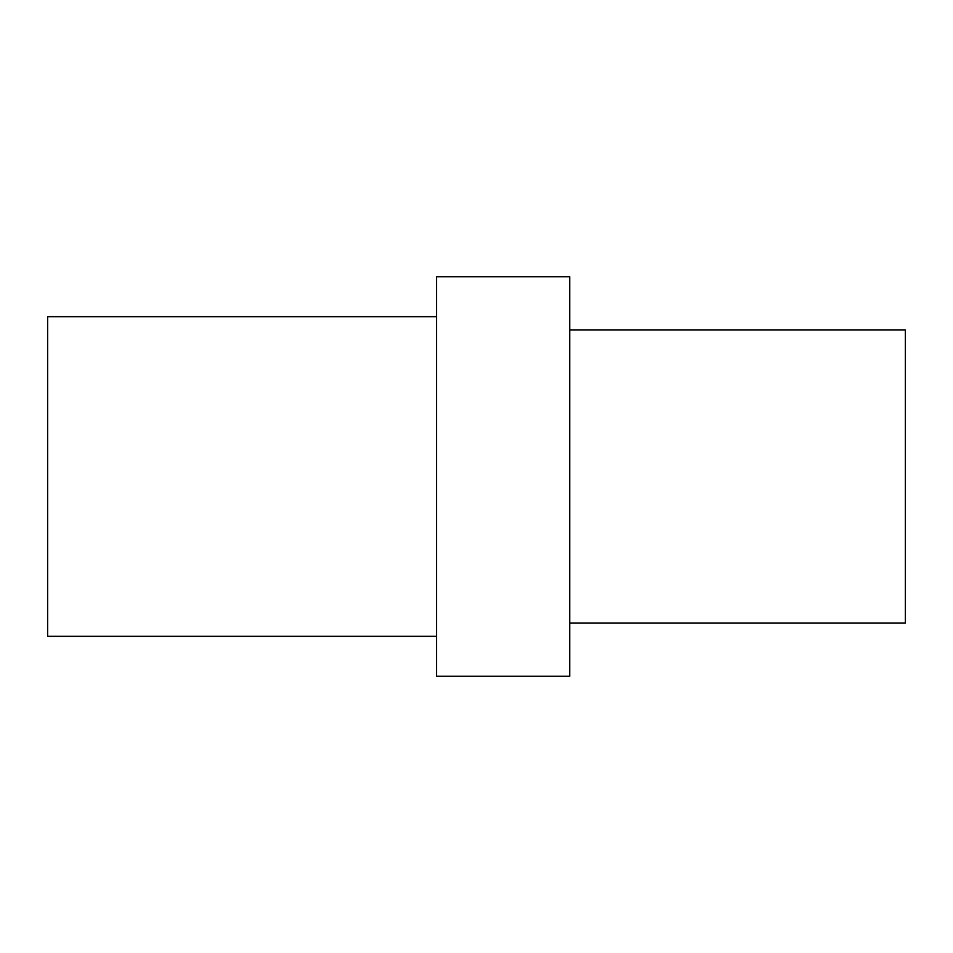<?xml version="1.0" encoding="UTF-8"?>
<svg xmlns="http://www.w3.org/2000/svg" width="953" height="953" viewBox="0 0 953 953"><rect width="100%" height="100%" fill="white"/><g stroke="black" fill="none" stroke-linecap="round" stroke-linejoin="round"><path stroke-width="1.43" d="M569.727 276.727L436.545 276.727L436.545 676.273L569.727 676.273L569.727 276.727M569.727 330L905.35 330L905.35 623L569.727 623M436.545 636.318L47.65 636.318L47.65 316.682L436.545 316.682"/></g></svg>
